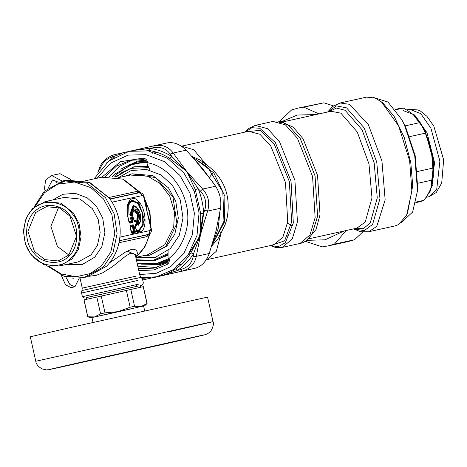 <?xml version="1.0" encoding="UTF-8"?>
<svg xmlns="http://www.w3.org/2000/svg" width="467" height="467" viewBox="0 0 467 467"><rect width="100%" height="100%" fill="white"/><g stroke="black" fill="none" stroke-linecap="round" stroke-linejoin="round"><path stroke-width="0.7" d="M400.861 128.956L400.429 129.925M381.457 101.917L383.028 103.189L394.13 116.318L404.264 137.567L410.808 162.703L412.723 185.767L407.463 213.483L406.611 215.24L411.888 190.991L409.652 160.858L398.666 125.997L381.475 101.934L375.147 98.052L366.607 97.113M401.13 222.782L412.612 212.071L417.48 190.793L414.772 156.083L404.294 124.566L401.655 119.47L387.984 102.04L373.302 97.405M417.48 190.793L417.696 187.711L415.21 155.815L405.578 126.855L401.655 119.47M405.099 125.88L420.16 122.541C416.891 117.199 411.281 112.378 403.325 108.081L400.511 108.251L395.1 109.453M395.403 109.838L403.325 108.081M415.782 202.637L421.193 201.44L423.943 200.325C429.301 192.999 432.314 186.193 432.979 179.906L433.248 168.021C432.997 155.873 430.399 144.25 425.455 133.142L420.16 122.541M433.172 177.699L433.353 175.131L431.52 151.682L424.439 130.386L421.403 124.695M433.248 168.021L417.51 171.512M425.455 133.142L409.728 136.633M415.904 202.112L423.943 200.325M432.979 179.906L417.901 183.257M427.007 195.766L430.603 190.635L433.767 162.516L424.801 129.622L414.643 114.964L403.36 110.644M353.566 228.894L360.635 231.737L368.667 231.76L395.21 225.87L398.427 224.668L406.611 215.24M287.678 235.175L288.542 234.708M289.925 234.014L290.392 233.804M212.041 245.181L212.316 245.35L211.761 245.934M205.398 164.582L205.877 164.215C224.271 177.764 231.293 196.012 226.95 218.965L225.222 224.417L219.723 235.771L217.721 239.069L212.316 245.35M192.439 156.714L200.045 159.988L205.877 164.215L193.717 149.709L181.564 146.183L248.567 131.309L259.915 134.257L270.761 145.967L285.465 182.439L287.725 221.796L282.868 237.242L273.767 244.825L206.186 259.815M192.159 156.509L192.486 156.638M218.935 235.561L219.723 235.771M220.564 232.601L221.195 232.735L216.332 251.264L206.758 259.699M202.666 162.598L203.256 162.102M176.888 265.454L181.535 264.182M157.192 152.417L152.452 153.194M188.329 254.789L199.409 236.903L203.268 213.401M145.914 160.701L137.631 161.926L128.746 165.009M150.421 264.567L159.784 263.674L168.289 261.158M146.159 161.022L137.631 161.926M159.784 263.674L168.394 260.726M146.562 161.792L130.433 164.915L117.649 173.584L114.724 176.795M159.049 263.125L168.459 259.839M79.232 278.18L74.918 286.796L69.916 284.584L65.748 276.814M74.942 286.791L71.089 287.66L65.468 284.724L61.3 275.279M73.412 278.18L71.743 278.017M56.659 182.883L57.207 181.161M48.375 187.687L52.514 179.918L58.241 182.253M70.68 179.427L59.963 173.677L51.528 175.51L45.573 180.186L44.528 188.475L44.99 190.548M62.187 181.033L51.586 175.499M346.187 230.529L334.442 244.124L328.038 245.946L348.47 241.492L354.494 239.758L362.696 232.076M333.526 105.904L323.882 102.81L298.028 108.11L303.83 107.176L319.002 113.901M316.112 114.543L297.245 115.045L281.286 121.805M306.51 240.353L325.131 239.804L343.992 231.019M279.535 121.385L291.624 109.926L298.028 108.11M328.418 245.858L322.236 246.874L305.22 241.264M334.442 244.124L354.494 239.758M323.882 102.81L303.83 107.176M58.527 207.605L50.856 226.302L57.4 246.465L68.847 255.017M125.039 176.217L132.038 173.8L155.517 177.577L172.883 196.73L176.923 223.419L165.814 246.354L149.761 255.198L142.388 255.916M150.724 226.267L150.532 223.214L150.216 224.137L147.257 212.824L145.797 202.053L144.677 199.216M135.804 257.165L136.387 256.78L135.844 257.352M120.013 235.946L120.031 235.672C120.836 224.183 118.431 213.419 112.816 203.373L112.337 202.094L142.523 195.521L143.719 197.01L147.257 212.824L150.532 223.214C150.456 215.824 148.88 208.772 145.797 202.053L145.12 201.341L147.257 212.824L150.911 228.62L148.652 234.37L119.365 240.744L147.998 234.72M139.802 192.708L137.502 191.686L135.996 191.604L138.36 192.737L110.416 198.819L110.06 199.111L112.675 203.133M109.622 262.758L125.81 251.824L131.7 249.273L134.595 249.32L136.364 250.417L137.152 251.801L137.386 253.569L136.387 256.78C143.071 250.802 147.449 243.05 149.51 233.529M118.997 242.729L146.107 236.827L147.385 236.174L149.119 234.183M146.107 236.827L147.765 234.796L148.973 234.253C151.08 233.22 151.828 231.317 151.232 228.544L149.714 221.755M139.68 192.708L139.662 192.708C142.009 192.725 143.509 194.126 144.163 196.916L145.681 203.711M89.372 276.283L96.634 275.209L102.839 272.722L112.494 266.634L125.985 255.834L129.668 253.692L132.751 253.202L134.636 254.258L135.599 256.255L139.843 275.256L142.54 279.359L143.369 283.055L142.05 285.127L140.153 285.588M119.517 240.248L119.365 240.744M112.401 202.649L109.255 197.938L89.664 182.363L66.361 180.104L63.302 180.776L44.242 191.277L33.968 207.225M46.671 265.571L64.113 276.318L84.346 277.433L87.411 276.768L106.47 266.266C112.886 259.792 117.106 251.742 119.126 242.116L119.972 236.506M150.339 230.488L120.147 237.061L119.552 240.231M138.816 284.123L82.396 296.685L81.567 292.99L82.262 288.127L135.547 276.266M137.876 208.463L133.282 205.211L129.814 214.452L130.719 215.766L132.354 215.41L132.803 213.787L132.575 214.312L131.449 214.557L131.542 213.781C132.815 204.692 135.663 204.616 140.088 213.553C141.116 217.955 140.777 221.154 139.078 223.138L138.571 220.862C142.92 214.943 132.57 202.083 132.669 213.536L130.9 213.711L130.24 214.458L130.783 215.246L132.418 214.896L132.721 214.265M130.719 215.766L131.449 214.557L130.9 213.711L134.216 206.07L136.708 207.173L140.17 213.466L140.118 222.292L139.073 223.868L139.078 223.138L138.465 223.273L137.952 220.996L138.028 220.284L138.571 220.862L137.164 220.792L137.905 224.096L138.465 223.273L139.073 223.868L138.489 224.709L140.012 222.531M130.024 227.266L130.235 226.168L131.747 232.94L134.624 232.315L133.451 225.97L133.107 225.543L130.235 226.168L130.334 225.392L130.007 226.717L131.309 232.531L132.167 233.599L135.045 232.975L135.366 231.65L134.07 225.835L133.206 224.767L130.334 225.392M130.106 226.699L130.235 226.168L130.106 226.699M133.206 224.767L132.517 226.221L130.153 226.734L130.089 227.254L132.453 226.74L132.517 226.221L132.862 226.647L133.93 231.422L133.796 231.953L131.437 232.467L131.747 232.94L131.309 232.531L132.167 233.599M134.07 225.835L132.453 226.74L133.515 231.515L135.045 232.975M131.093 232.041L131.437 232.467L131.157 232.029L133.93 231.422L135.366 231.65M133.346 217.78L132.488 216.711L130.906 217.056L132.015 217.855L133.077 217.628L134.554 221.457L135.926 221.16L136.44 221.802L136.726 224.755L135.36 225.053L135.232 225.584L136.872 231.825L139.405 231.276L144.496 219.834L138.897 202.812L129.522 201.224L128.402 203.192L127.94 217.027L129.429 222.578L132.307 221.948L132.015 217.855L132.43 218.515L133.498 218.287L134.117 221.049L134.975 222.123L136.346 221.825L136.825 223.979L135.459 224.277L135.132 225.602L136.434 231.416L137.292 232.484L139.826 231.936C147.058 231.159 146.691 210.605 139.294 202.188C132.184 192.585 124.28 202.853 127.847 217.05L128.991 222.169L129.849 223.238L132.727 222.607L133.048 221.282L132.43 218.515L130.994 218.293L131.478 221.586L132.727 222.607M133.597 218.264L133.077 217.628L133.498 218.287M136.44 221.802L135.926 221.16L136.346 221.825M136.924 223.962L136.726 224.755L136.825 223.979M136.13 221.329L135.611 220.687L136.13 221.329L135.611 220.687L134.245 220.984L134.554 221.457L134.117 221.049L134.975 222.123M130.906 217.056L130.585 218.381L131.204 221.148L133.048 221.282M128.775 221.673L129.12 222.099L131.478 221.586L131.204 221.148L128.839 221.662L129.849 223.238M135.214 226.139L136.586 225.841L136.65 225.322L135.284 225.619L135.459 224.277M135.232 225.584L135.36 225.053L135.232 225.584M127.427 206.899L131.869 200.489L138.08 203.735L142.61 213.839L142.809 224.896L138.559 230.418L136.282 230.908L137.292 232.484M142.523 195.521L139.341 192.737L110.06 199.111M133.282 217.791L132.768 217.149L133.282 217.791L132.768 217.149L131.186 217.494L130.585 218.381M136.195 221.317L135.337 220.249L133.965 220.547L134.245 220.984L133.901 220.558M128.297 203.443L131.933 199.975L138.343 203.32L143.019 213.752L143.223 225.158L138.839 230.856L136.562 231.352L136.218 230.926M135.337 220.249L135.926 221.16M132.488 216.711L133.077 217.628M132.873 212.584L134.432 210.827L137.362 214.47L136.755 220.885L137.491 224.189L137.905 224.096L138.471 225.205L140.62 220.622M132.61 214.697L133.229 211.061L134.945 209.683L138.425 214.003L138.028 220.284L137.257 220.056L137.164 220.792L136.755 220.885M136.907 219.659L137.257 220.056L137.759 214.33L134.525 210.308L133.13 211.317M129.814 214.452L130.24 214.458L133.55 205.655L136.51 207.004M68.824 255.046L76.518 236.343L69.98 216.157L59.537 208.002L46.309 206.677L35.603 212.573L27.909 231.27L34.447 251.462L44.89 259.611L58.118 260.942L68.824 255.046M68.941 255.951C78.83 247.872 79.495 225.684 70.143 215.602C62.444 203.886 42.83 201.837 34.482 211.884C24.588 219.963 23.928 242.151 33.28 252.233C40.979 263.948 60.593 265.997 68.941 255.951M71.936 259.027L78.316 249.541L81.077 236.816L79.086 223.6L73.313 212.847L60.908 203.163L45.2 201.586L32.492 208.591L26.111 218.077L23.35 230.797L25.341 244.013L31.114 254.772L43.519 264.45L59.227 266.027L71.936 259.027M70.809 258.339C81.772 249.39 82.507 224.796 72.14 213.617C63.605 200.629 41.867 198.358 32.614 209.496C21.651 218.445 20.916 243.038 31.277 254.217C39.818 267.206 61.556 269.477 70.809 258.339M84.346 277.433L103.405 266.931L112.979 252.7L117.118 233.617L114.135 213.793L105.472 197.664L86.868 183.14L63.302 180.776M48.44 266.015L61.265 273.989L76.092 276.744L90.271 273.569L101.532 265.787L110.767 252.057L114.765 233.64L111.887 214.511L103.522 198.948L90.872 187.641L74.393 182.025L57.686 184.179L44.441 192.783L35.393 206.087M148.319 166.696L133.626 166.882L115.302 176.888M136.516 260.37L154.075 260.831L167.962 254.579M148.804 167.63L130.614 168.371L115.904 176.993M136.393 259.798L153.392 260.271L167.997 253.528M148.033 166.135L133.626 166.882M134.298 166.748L120.579 173.216M154.075 260.831L167.933 255.233M146.819 162.709L134.262 163.368L114.468 174.279L112.366 176.514M137.152 263.213L156.118 263.762L168.307 258.846M146.609 161.921L134.262 163.368M156.118 263.762L168.453 259.693M137.753 286.137L86.377 297.607M143.597 306.037L144.665 305.774L147.099 303.532L143.328 286.65M140.981 306.644C145.792 305.535 145.844 305.494 141.151 306.515L94.579 316.924C89.769 318.027 89.711 318.068 94.41 317.052M83.961 299.919L87.732 316.801L90.89 317.793L91.97 317.578M143.2 286.685L84.054 299.907M86.757 299.294L86.372 297.572L136.457 286.423M84.083 299.884L87.831 316.789L94.579 316.924L100.574 313.853L105.011 312.855L117.947 311.658L130.165 307.228L126.388 290.346M130.165 307.228L134.566 306.253L141.151 306.515L147.006 303.544L143.235 286.662M130.795 289.371L134.566 306.253M100.574 313.853L96.797 296.965M101.234 295.967L105.011 312.855M75.105 326.486L207.552 297.135L213.034 321.658C214.89 324.612 210.197 333.234 209.105 332.72L207.12 333.963L204.213 334.956L60.091 367.272C47.587 369.841 50.617 369.59 46.461 369.893L41.925 368.877C38.031 366.402 35.988 363.869 35.79 361.277L30.308 336.754L75.105 326.486M130.544 309.002L95.344 316.842L130.544 309.002M150.129 170.204L147.654 165.411L146.755 162.428L144.029 159.615L143.381 158.074C145.535 158.471 146.947 159.854 147.613 162.23L146.977 162.382M168.108 250.627L168.009 257.521L168.418 258.368L169.095 258.333C177.758 251.398 183.484 242.052 186.275 230.289C193.612 201.726 174.238 167.787 147.735 162.779L147.111 163.041L147.105 163.987M141.39 264.135L160.128 264.485L167.939 261.929M145.307 160.134L137.613 161.045L120.714 169.153M187.267 172.399L198.142 188.65L200.46 191.073L202.678 189.065L215.637 186.245C219.899 192.988 221.539 200.325 220.558 208.259L207.599 211.084L204.733 210.197L203.67 213.378L200.664 233.985L193.607 253.622L193.122 256.646L196.292 256.33C194.727 264.1 190.022 269.015 182.177 271.076L180.863 269.453L160.502 275.95C165.02 274.987 170.011 272.67 175.475 269.004C181.593 264.824 186.736 259.448 190.904 252.88L200.664 233.985L200.705 213.693L195.323 189.62L187.337 172.516L186.66 171.319L169.784 158.395C163.222 154.244 156.287 151.594 148.973 150.444C142.47 149.469 136.977 149.528 132.488 150.613L153.655 147.747L154.157 145.739C162.137 144.245 168.482 146.667 173.193 153.013L170.192 154.063L171.92 156.585L187.43 172.422L173.193 153.013L186.152 150.193C179.976 144.169 173.631 141.746 167.122 142.92L154.297 145.71M187.541 172.393L202.678 189.065C208.405 195.486 210.045 202.83 207.599 211.084L200.664 233.985L196.292 256.33L209.245 253.505C206.227 261.59 201.522 266.505 195.136 268.251L159.165 276.242M175.604 272.664L181.932 271.041M211.942 245.362L218.136 228.824L219.858 212.695M213.092 182.509L192.135 156.498M215.637 186.245L202.112 167.951L186.152 150.193M209.245 253.505L216.116 230.622L220.558 208.259M154.338 277.451L195.136 268.251M97.854 172.708L98.905 169.649C100.568 163.088 105.384 158.185 113.358 154.939L127.415 151.757L113.358 154.939L111.776 157.186L121.642 153.649M111.776 157.186C106.283 158.745 102.197 163.012 99.518 169.994L99.255 169.679M175.475 269.004L177.758 270.183C184.045 265.886 189.328 260.37 193.607 253.622L190.904 252.88M200.705 213.693L203.67 213.378C203.215 204.82 201.37 196.578 198.142 188.65L195.323 189.62M159.901 276.079L156.673 276.785L174.068 269.243L187.927 255.379L197.004 235.456L199.076 212.748L194.4 191.534L183.91 172.988L167.676 158.377L148.261 150.917L129.353 151.296L132.663 150.578M169.784 158.395L171.92 156.585C165.178 152.324 158.05 149.603 150.543 148.418L148.973 150.444M106.657 162.86L114.257 156.597L114.339 157.251M150.637 277.707L142.143 278.35M160.088 276.044L142.68 279.978M427.031 132.862L434.579 162.732L431.292 187.541M425.997 197.348L428.887 196.706L436.727 189.275L439.891 161.162L430.924 128.262L420.767 113.604L409.483 109.284L406.541 109.938M354.663 228.649L363.384 228.655L370.267 222.847L377.26 197.891L374.155 162.767L362.024 129.727L345.107 110.282L336.52 108.052L328.715 111.741M308.103 238.981L356.922 228.147L365.217 222.029L371.983 197.891L368.977 163.929L357.243 131.968L340.881 113.166L330.975 111.245L282.156 122.08M329.825 111.496L330.677 110.136M366.63 97.107L340.087 102.997L349.45 104.316L368.329 124.596L381.942 161.027L385.152 199.858L376.746 226.425L368.667 231.766M308.43 238.462L316.019 229.548L320.029 214.727L317.548 175.341L303.042 138.728L293.218 127.193L282.675 122.412M288.121 125.133L300.234 138.477L315.056 175.89L317.589 216.133L312.254 233.634C308.331 239.583 304.245 242.852 299.989 243.453L309.954 234.971L315.143 217.575L312.563 176.438L297.403 138.203L285.425 124.852L272.909 121.461C277.024 120.206 282.109 121.443 288.174 125.168C283.773 122.652 280.895 121.817 279.546 122.658M327.706 111.969L336.468 105.886L346.561 107.877L364.149 127.9L376.764 162.183L379.957 198.633L372.608 224.405L364.26 230.651L353.653 228.871M272.909 121.461L255.262 125.378L267.673 128.705L279.558 141.816L294.916 180.355L297.45 221.854L292.243 238.993L282.337 247.37L299.989 243.453M245.292 132.038L251.911 127.695L259.78 128.291L275.361 142.587L291.029 181.214L293.323 222.922L285.273 242.741L278.367 246.681L270.486 245.554M271.403 245.35L284.607 240.82L291.671 221.959L289.347 181.575L274.263 144.145L259.979 130.299L246.208 131.834M225.199 218.935L226.95 218.965M195.054 158.774L207.587 167.174L222.812 191.879L223.956 221.247L213.32 242.671M61.784 275.477L61.364 275.571M135.979 257.311L147.753 254.748L164.769 244.726L173.701 227.137L174.5 212.041L169.766 196.21L159.983 183.449L147.852 176.228L130.398 175.049L118.63 177.612M141.011 192.941L123.171 179.124L101.788 177.191L122.57 179.1L140.199 192.783M135.996 191.604L108.922 197.5M119.33 241.159L119.821 240.879M109.885 198.779L110.416 198.819M108.758 197.646L89.267 182.498L66.267 180.484L53.016 186.345M81.994 290.544L134.163 278.817C142.447 277.001 143.316 276.843 136.767 278.35M81.655 292.978L137.987 280.428M132.575 214.312L132.669 213.536M133.223 211.078L132.797 213.629M138.559 230.418L139.826 231.936M136.586 225.841L136.907 224.51M132.354 215.41L132.733 214.47M137.491 224.189L138.471 225.205M59.227 266.027L78.328 261.87L91.036 254.871L97.416 245.385L100.177 232.659L98.187 219.443L92.408 208.691L80.003 199.006L64.294 197.43L45.2 201.586M66.81 264.375L82.32 264.503L94.783 257.159L101.835 246.675L104.888 232.613L102.693 218.007L96.307 206.116L87.171 197.81L75.286 193.35L62.969 194.266L52.783 199.934M149.761 255.198L166.754 246.15L174.81 234.165L178.301 218.101L175.79 201.405L168.488 187.822L152.82 175.586L132.038 173.8M127.047 251.118L135.588 254.62M135.891 257.381L155.085 257.533L170.502 248.438L179.235 235.461L183.011 218.048L180.291 199.964L172.387 185.247L161.08 174.962L146.369 169.439L131.128 170.572L118.519 177.583M88.31 360.606L194.494 336.964C216.577 332.136 200.536 335.913 165.33 343.84L59.14 367.476C37.062 372.304 53.104 368.527 88.31 360.606M168.243 331.926C208.311 322.907 226.565 318.605 201.44 324.104L35.79 361.277M132.488 150.613L167.122 142.92M170.192 154.063C166.17 148.594 160.66 146.492 153.655 147.747M180.863 269.453C187.728 267.597 191.814 263.33 193.122 256.646M204.733 210.197C206.893 203.022 205.468 196.648 200.46 191.073M109.558 176.386L119.972 166.106L133.007 159.819M156.457 267.509L137.823 266.208M128.997 151.372L108.852 161.033L94.054 178.873M166.982 262.886L153.917 268.151L138.355 268.589M105.087 176.637L116.411 166.159L130.433 160.298L143.9 159.58M153.917 268.151L167.209 262.746L167.163 264.456L153.766 269.955L138.822 270.679M168.581 259.033L169.217 258.881C169.626 261.316 168.937 263.172 167.163 264.456M101.952 177.156L120.433 161.716L143.381 158.074M169.095 258.333L169.217 258.881M139.691 274.573L156.381 273.242L170.718 266.622L183.823 253.511L192.41 234.662L194.371 213.18L189.946 193.116L179.964 175.493L164.495 161.646L146.019 154.647L128.086 155.126L110.673 163.1L96.938 178.248M147.613 162.23L147.735 162.779M427.054 132.71L413.388 114.818M430.089 190.04L432.629 184.833M428.887 196.706L436.266 192.515L441.718 182.994L443.65 159.872L433.855 126.16L426.955 116.33L420.691 111.251L417.901 109.943L409.483 109.284M292.786 225.97L287.503 223.22M209.461 177.431L212.736 172.866M340.087 102.997L332.825 106.418L327.618 111.987M255.262 125.378L248.806 128.425L245.122 132.073M282.337 247.37L275.203 247.341L270.323 245.589M194.225 158.097L213.886 172.983L224.872 196.222L224.539 221.924L212.847 243.628M135.856 257.41L144.893 246.862L150.1 233.453M150.993 227.482L149.96 212.24L144.408 198.02M101.788 177.191L85.216 180.799M80.02 278.11L82.262 288.127M136.306 206.811L138.973 210.243C141.081 215.351 141.46 219.367 140.118 222.292L139.907 222.788M131.583 232.916L130.095 226.262M129.266 222.549L127.981 217.021C126.826 211.434 126.966 206.823 128.402 203.192M134.397 221.434L133.066 217.272M136.866 225.082L136.959 223.95L135.915 220.809M136.708 231.801L135.226 225.147M148.991 234.247L148.027 234.703M84.469 297.999L82.396 296.685M136.066 285.395L137.216 286.201M140.532 287.275L140.147 285.553M91.964 317.554L93.12 322.715M143.591 306.013L144.747 311.174M132.546 150.602L154.157 145.739M167.087 262.798L168.359 259.08L168.009 257.521M130.433 160.298L144.029 159.615M156.673 276.785L141.67 277.725"/></g></svg>
